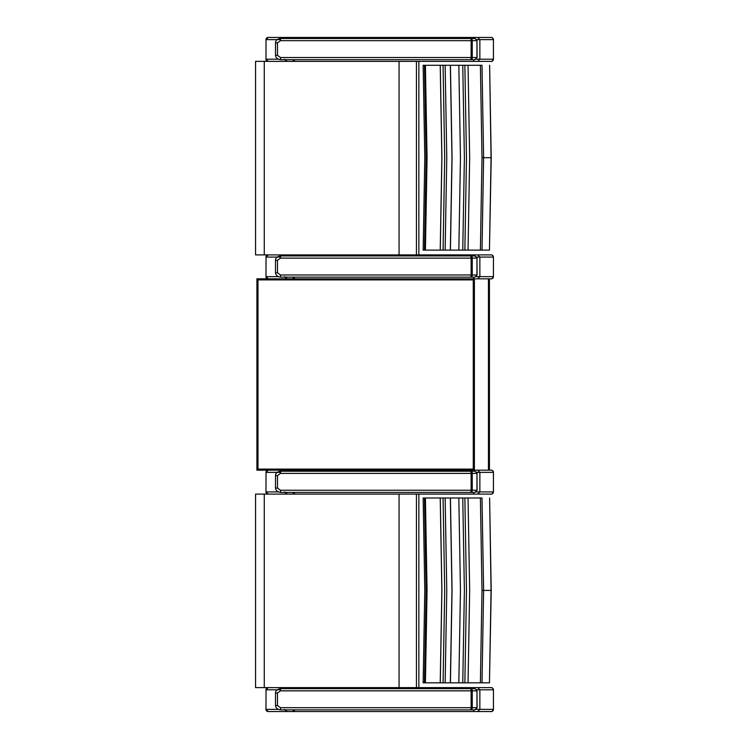 <?xml version="1.0" encoding="UTF-8"?>
<svg xmlns="http://www.w3.org/2000/svg" width="749" height="749" viewBox="0 0 749 749"><rect width="100%" height="100%" fill="white"/><g stroke="black" fill="none" stroke-linecap="round" stroke-linejoin="round"><path stroke-width="1.12" d="M474.389 470.175L474.389 278.825L256.907 278.825L256.907 470.175M474.389 278.825L489.434 278.825L489.35 470.175M284.667 491.924L286.773 494.097L477.731 494.097L479.866 491.924L479.866 472.357L493.432 472.357A2.172 2.172 90 0 0 491.26 470.175L397.785 470.175M257.993 469.089L256.907 469.089A1.086 1.086 90 0 0 257.993 470.175L257.993 278.825A1.086 1.086 90 0 0 256.907 279.911L474.36 279.911A1.086 1.086 90 0 0 473.265 278.825L473.265 470.175A1.086 1.086 90 0 0 474.36 469.089L257.993 469.089M473.265 278.825L257.993 278.825A1.086 1.086 90 0 0 256.907 279.911L256.907 469.089A1.086 1.086 90 0 0 257.993 470.175L286.764 470.175L284.976 471.224M256.907 469.089L256.907 279.911M264.266 254.894L255.568 254.894L255.568 61.362L264.266 61.362L264.266 254.894L399.067 254.894L399.067 61.371M264.266 61.362L286.614 61.362M416.425 61.371L416.425 254.894L418.86 254.894L418.86 61.371M416.425 254.894L399.067 254.894M480.39 250.1L482 157.683L483.611 157.683L482 250.1L483.611 157.683L491.213 157.683L489.612 65.266L491.063 157.683L489.453 250.1L423.148 250.1L424.795 157.683L423.148 65.266L424.561 65.266M424.561 250.1L425.413 250.1L427.061 157.683L425.413 65.266L482 65.266L483.611 157.683L481.991 65.266M491.222 157.683L489.453 250.1M440.225 65.266L441.863 157.683L440.225 250.1M424.458 65.266L426.106 157.683L424.458 250.1M482 157.683L480.39 65.266M440.272 250.1L441.91 157.683L440.272 65.266M443.071 65.266L444.7 157.683L443.071 250.1M445.14 250.1L446.779 157.683L445.14 65.266M450.336 65.266L451.975 157.683L450.336 250.1M450.43 250.1L452.059 157.683L450.43 65.266M458.837 250.1L460.457 157.683L458.837 65.266M468.041 250.1L469.66 157.683L468.041 65.266M462.76 250.1L464.389 157.683L462.76 65.266M464.857 250.1L466.477 157.683L464.857 65.266M264.266 687.629L255.568 687.629L255.568 494.097L264.266 494.097L264.266 687.629L399.067 687.629L399.067 494.097M264.266 494.097L286.614 494.097M416.425 494.097L416.425 687.629L418.86 687.629L418.86 494.097M416.425 687.629L399.067 687.629M480.39 682.835L482 590.418L483.611 590.418L482 682.835L483.611 590.418L491.213 590.418L489.612 498.001L491.063 590.418L489.453 682.835L423.148 682.835L424.795 590.418L423.148 498.001L424.561 498.001M424.561 682.835L425.413 682.835L427.061 590.418L425.413 498.001L482 498.001L483.611 590.418L481.991 498.001M491.222 590.418L489.453 682.835M440.225 498.001L441.863 590.418L440.225 682.835M424.458 498.001L426.106 590.418L424.458 682.835M482 590.418L480.39 498.001M440.272 682.835L441.91 590.418L440.272 498.001M443.071 498.001L444.7 590.418L443.071 682.835M445.14 682.835L446.779 590.418L445.14 498.001M450.336 498.001L451.975 590.418L450.336 682.835M450.43 682.835L452.059 590.418L450.43 498.001M458.837 682.835L460.457 590.418L458.837 498.001M468.041 682.835L469.66 590.418L468.041 498.001M462.76 682.835L464.389 590.418L462.76 498.001M464.857 682.835L466.477 590.418L464.857 498.001M284.667 59.199L286.773 61.371L477.731 61.371L479.866 59.199L479.866 39.622L493.432 39.622A2.172 2.172 90 0 0 491.26 37.45L477.731 37.45L479.866 39.622L476.551 39.622M278.216 59.199L266.035 59.199L268.208 61.371L286.773 61.371M265.961 59.199L266.035 39.622L265.961 59.199A2.172 2.172 90 0 0 267.973 61.362M477.731 61.371L491.26 61.371A2.172 2.172 -90 0 0 493.432 59.199A2.172 2.172 -90 0 1 491.26 61.371C491.653 61.783 492.383 61.053 493.432 59.199L475.943 59.199M280.491 39.622L266.035 39.622L268.133 37.45A2.172 2.172 90 0 0 265.961 39.622M493.432 59.199L493.432 39.622C492.561 36.748 490.445 37.534 491.26 37.45L286.773 37.45L284.966 38.499M286.773 37.45L268.208 37.45L266.035 39.622M284.667 276.643L286.773 278.825L477.731 278.825L479.866 276.643L479.866 257.076L493.432 257.076A2.172 2.172 90 0 0 491.26 254.903L477.731 254.903L479.866 257.076L476.551 257.076M278.216 276.643L266.035 276.643L268.208 278.825L286.773 278.825M265.961 276.643L266.035 257.076L265.961 276.643A2.172 2.172 90 0 0 268.133 278.825L268.208 278.825M477.731 278.825L491.26 278.825A2.172 2.172 -90 0 0 493.432 276.643A2.172 2.172 -90 0 1 491.26 278.825C491.653 279.237 492.383 278.506 493.432 276.643L475.943 276.643M280.491 257.076L266.035 257.076L268.133 254.903A2.172 2.172 90 0 0 265.961 257.076M493.432 276.643L493.432 257.076C492.561 254.201 490.445 254.988 491.26 254.903L286.773 254.903L284.966 255.943M286.773 254.903L268.208 254.903L266.035 257.076M278.216 491.924L266.035 491.924L268.208 494.097L286.773 494.097M265.961 491.924L266.035 472.357L265.961 491.924A2.172 2.172 90 0 0 267.983 494.097M477.731 494.097L491.26 494.097A2.172 2.172 -90 0 0 493.432 491.924A2.172 2.172 -90 0 1 491.26 494.097C491.653 494.509 492.383 493.788 493.432 491.924L475.943 491.924M268.133 470.175A2.172 2.172 90 0 0 265.961 472.357M493.432 491.924L493.432 472.357C492.561 469.473 490.445 470.269 491.26 470.175L477.731 470.175L479.866 472.357L476.551 472.357M293.018 471.224L293.393 470.175L294.423 470.175L268.208 470.175L266.035 472.357L280.491 472.357M284.667 709.378L286.773 711.55L477.731 711.55L479.866 709.378L479.866 689.801L493.432 689.801A2.172 2.172 90 0 0 491.26 687.629L477.731 687.629L479.866 689.801L476.551 689.801M278.216 709.378L266.035 709.378L268.208 711.55L286.773 711.55M265.961 709.378L266.035 689.801L265.961 709.378A2.172 2.172 90 0 0 268.133 711.55L268.208 711.55M477.731 711.55L491.26 711.55A2.172 2.172 -90 0 0 493.432 709.378A2.172 2.172 -90 0 1 491.26 711.55C491.653 711.962 492.383 711.232 493.432 709.378L475.943 709.378M280.491 689.801L266.035 689.801L268.133 687.629A2.172 2.172 90 0 0 265.961 689.801M493.432 709.378L493.432 689.801C492.561 686.927 490.445 687.713 491.26 687.629L286.773 687.629L284.976 688.677M286.773 687.629L268.208 687.629L266.035 689.801M476.973 57.523L472.245 57.523L472.245 40.671A2.172 1.011 -90 0 0 471.233 38.499L470.4 38.499A2.172 0.73 90 0 1 471.121 40.671L477.104 40.671C475.372 37.16 471.561 38.957 472.881 38.499L472.872 38.499C474.454 38.068 475.821 38.789 476.973 40.671L476.973 57.523C475.821 59.405 474.454 60.126 472.872 59.695L471.233 59.695A2.172 1.011 -90 0 0 472.245 57.523L471.121 57.523A2.172 0.73 90 0 1 470.4 59.695L471.233 59.695M277.495 55.351L275.501 55.351C275.838 57.87 277.551 59.321 280.641 59.695L470.4 59.695L280.641 59.695L293.72 59.695L280.641 59.695L280.472 57.523L277.495 55.351L277.495 42.843L280.472 40.671L471.121 40.671L471.121 57.523L280.472 57.523M470.4 38.499L280.641 38.499L280.472 40.671M476.973 274.977L472.245 274.977L472.245 258.124A2.172 1.011 -90 0 0 471.233 255.943L470.4 255.943A2.172 0.73 90 0 1 471.121 258.124L477.104 258.124C475.372 254.613 471.561 256.411 472.881 255.943L472.872 255.943C474.454 255.521 475.821 256.242 476.973 258.124L476.973 274.977C475.821 276.849 474.454 277.579 472.872 277.149L471.233 277.149A2.172 1.011 -90 0 0 472.245 274.977L471.121 274.977A2.172 0.73 90 0 1 470.4 277.149L471.233 277.149M277.495 272.795L275.501 272.795C275.838 275.323 277.551 276.774 280.641 277.149L470.4 277.149L280.641 277.149L293.72 277.149L280.641 277.149L280.472 274.977L277.495 272.795L277.495 260.296L280.472 258.124L471.121 258.124L471.121 274.977L280.472 274.977M470.4 255.943L280.641 255.943L280.472 258.124M476.973 490.249L472.245 490.249L472.245 473.396A2.172 1.011 -90 0 0 471.233 471.224L470.4 471.224A2.172 0.73 90 0 1 471.121 473.396L477.104 473.396C475.372 469.885 471.561 471.683 472.881 471.224L472.872 471.224C474.454 470.793 475.821 471.524 476.973 473.396L476.973 490.249C475.821 492.13 474.454 492.851 472.872 492.421L471.233 492.421A2.172 1.011 -90 0 0 472.245 490.249L471.121 490.249A2.172 0.73 90 0 1 470.4 492.421L471.233 492.421M277.495 488.076L275.501 488.076C275.838 490.595 277.551 492.046 280.641 492.421L470.4 492.421L280.641 492.421L293.72 492.421L280.641 492.421L280.472 490.249L277.495 488.076L277.495 475.568L280.472 473.396L471.121 473.396L471.121 490.249L280.472 490.249M470.4 471.224L280.641 471.224L280.472 473.396M472.881 709.874L472.881 709.874C473.977 710.445 475.381 709.715 477.104 707.702L472.245 707.702L472.245 690.85A2.172 1.011 -90 0 0 471.233 688.677L470.4 688.677A2.172 0.73 90 0 1 471.121 690.85L477.104 690.85C475.372 687.339 471.561 689.136 472.881 688.677L472.872 688.677C474.454 688.247 475.821 688.968 476.973 690.85L476.973 707.702C475.821 709.584 474.454 710.305 472.872 709.874L471.233 709.874A2.172 1.011 -90 0 0 472.245 707.702L471.121 707.702A2.172 0.73 90 0 1 470.4 709.874L471.233 709.874M277.495 705.53L275.501 705.53C275.838 708.048 277.551 709.5 280.641 709.874L470.4 709.874L280.641 709.874L293.72 709.874L280.641 709.874L280.472 707.702L277.495 705.53L277.495 693.022L280.472 690.85L471.121 690.85L471.121 707.702L280.472 707.702M470.4 688.677L280.641 688.677L280.472 690.85M268.133 37.45L491.175 37.45M293.018 38.499L293.393 37.45L473.181 37.45L294.423 37.45L294.329 38.499M268.133 254.903L491.175 254.903M293.018 255.943L293.393 254.903L473.181 254.903L294.423 254.903L294.329 255.943M266.035 470.175L491.175 470.175M268.133 687.629L491.175 687.629M293.018 688.677L293.393 687.629L473.181 687.629L294.423 687.629L294.329 688.677M488.451 470.175L488.451 278.825M473.321 470.175A1.086 1.086 0 0 0 474.36 469.089L474.36 279.911A1.086 1.086 0 0 0 473.321 278.825M287.541 61.371A2.172 1.348 -90 0 1 286.23 59.695M293.393 61.371L292.962 59.695M294.423 61.371L294.32 59.695M473.181 61.371A2.172 0.646 -90 0 0 473.808 59.667M477.731 37.45L473.181 37.45A2.172 0.646 90 0 1 473.733 38.517M293.393 37.45L287.541 37.45A2.172 1.348 90 0 0 286.39 38.499M287.541 278.825A2.172 1.348 -90 0 1 286.23 277.149M293.393 278.825L292.962 277.149M294.423 278.825L294.32 277.149M473.181 278.825A2.172 0.646 -90 0 0 473.808 277.121M477.731 254.903L473.181 254.903A2.172 0.646 90 0 1 473.733 255.971M293.393 254.903L287.541 254.903A2.172 1.348 90 0 0 286.39 255.943M287.55 494.097A2.172 1.348 -90 0 1 286.23 492.421M293.393 494.097L292.962 492.421M294.423 494.097L294.32 492.421M473.181 494.097A2.172 0.646 -90 0 0 473.808 492.402M266.035 472.357L268.208 470.175M294.329 471.224L294.423 470.175L473.181 470.175A2.172 0.646 90 0 1 473.733 471.243M293.393 470.175L287.55 470.175A2.172 1.348 90 0 0 286.39 471.224M287.55 711.55A2.172 1.348 -90 0 1 286.23 709.874M293.393 711.55L292.962 709.874M294.423 711.55L294.32 709.874M473.181 711.55A2.172 0.646 -90 0 0 473.808 709.855M477.731 687.629L473.181 687.629A2.172 0.646 90 0 1 473.733 688.696M293.393 687.629L287.55 687.629A2.172 1.348 90 0 0 286.39 688.677M472.881 59.695L472.881 59.695C473.977 60.257 475.381 59.536 477.104 57.523L476.973 40.671M275.501 55.351L275.501 42.843L277.495 42.843M275.501 42.843C275.538 40.399 277.252 38.957 280.641 38.499L287.541 38.499M472.881 277.149L472.881 277.149C473.977 277.71 475.381 276.99 477.104 274.977L476.973 258.124M275.501 272.795L275.501 260.296L277.495 260.296M275.501 260.296C275.538 257.853 277.252 256.401 280.641 255.943L287.541 255.943M472.881 492.421L472.881 492.421C473.977 492.992 475.381 492.262 477.104 490.249L476.973 473.396M275.501 488.076L275.501 475.568L277.495 475.568M275.501 475.568C275.548 473.134 277.252 471.683 280.641 471.224L287.541 471.224M477.104 707.702L476.973 690.85M275.501 705.53L275.501 693.022L277.495 693.022M275.501 693.022C275.548 690.587 277.252 689.136 280.641 688.677L287.541 688.677M489.434 470.175L489.434 278.825M474.36 469.089L474.36 279.911M473.181 470.175L477.731 470.175"/></g></svg>
